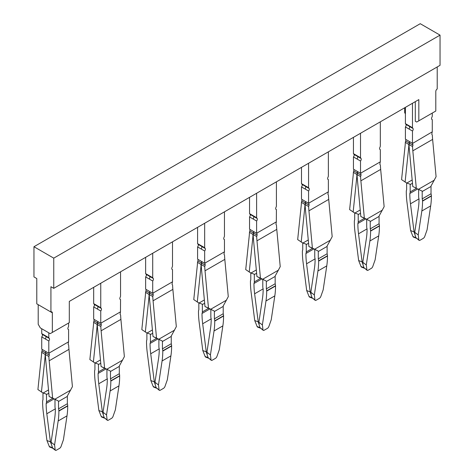 <?xml version="1.0" encoding="UTF-8"?>
<svg xmlns="http://www.w3.org/2000/svg" width="474" height="474" viewBox="0 0 474 474"><rect width="100%" height="100%" fill="white"/><g stroke="black" fill="none" stroke-linecap="round" stroke-linejoin="round"><path stroke-width="0.71" d="M404.695 107.77L404.695 112.664L405.406 113.89M53.752 288.346L53.752 258.146L33.962 246.723L420.248 23.7L440.038 35.129L440.038 65.323L53.752 288.346L50.925 286.711L50.925 312.016A1.997 1.155 -60 0 1 51.927 311.916A1.997 1.155 -60 0 1 52.341 312.834L52.341 332.422L69.305 322.628L69.305 301.405L418.832 99.605L418.832 120.829L416.711 122.049L415.301 121.231L415.301 101.643M418.832 120.829L435.796 111.035L435.796 91.441A1.997 1.155 -60 0 1 437.212 88.993L437.212 66.958M53.752 258.146L440.038 35.129M33.962 246.723L33.962 276.917L36.788 278.552L36.788 303.852L50.925 312.016M52.341 312.834L38.204 304.669L38.204 324.257L40.326 327.931L50.22 333.643L52.341 332.422M416.296 188.107L412.783 186.543L416.296 188.107L412.83 150.833A79.97 46.174 -120 0 1 412.54 146.513L412.996 145.192L412.475 143.272L412.475 131.031A1.997 1.155 120 0 0 412.996 128.472L412.475 127.725L412.475 103.279M432.264 113.073L432.264 116.296L431.737 117.653A2.014 1.161 120 0 0 431.962 119.513A2.014 1.161 120 0 0 432.264 119.602L432.264 131.843L412.771 143.308M405.406 107.361L405.406 123.643L405.934 124.395A2.014 1.161 -60 0 1 405.406 126.949L405.406 139.19L412.475 143.272M380.314 121.848L380.314 146.294L379.787 147.651A2.014 1.161 120 0 0 380.012 149.506A2.014 1.161 120 0 0 380.314 149.594L380.314 161.841L360.518 173.265L360.518 161.024A1.997 1.155 120 0 0 361.046 158.47L360.518 157.718L353.45 153.635L353.977 154.388A2.014 1.161 -60 0 1 353.45 156.941L353.45 169.182L360.518 173.265M405.406 123.643L412.475 127.725M328.358 151.84L328.358 176.287L327.83 177.643A2.014 1.161 120 0 0 328.055 179.498A2.014 1.161 120 0 0 328.358 179.593L328.358 191.834L308.568 203.263L308.568 191.016A1.997 1.155 120 0 0 309.095 188.462L308.568 187.71L301.5 183.634L302.027 184.38A2.014 1.161 -60 0 1 301.5 186.934L301.5 199.181L308.568 203.263M353.45 137.353L353.45 153.635M360.518 133.271L360.518 157.718M276.407 181.832L276.407 206.279L275.88 207.642A2.014 1.161 120 0 0 276.105 209.496A2.014 1.161 120 0 0 276.407 209.585L276.33 221.873L256.612 233.255L256.612 221.014A1.997 1.155 120 0 0 257.139 218.455L256.612 217.708L249.549 213.626L250.071 214.378A2.014 1.161 -60 0 1 249.549 216.932L249.549 229.173L256.612 233.255M301.5 167.346L301.5 183.634M308.568 163.269L308.568 187.71M224.451 211.831L224.451 236.277L223.929 237.634A2.014 1.161 120 0 0 224.155 239.489A2.014 1.161 120 0 0 224.451 239.577L224.451 251.824L204.661 263.248L204.661 251.007A1.997 1.155 120 0 0 205.189 248.453L204.661 247.701L197.593 243.618L198.12 244.371A2.014 1.161 -60 0 1 197.593 246.924L197.593 259.165L204.661 263.248M249.549 197.344L249.549 213.626M256.612 193.262L256.612 217.708M172.5 241.823L172.5 266.269L171.973 267.626A2.014 1.161 120 0 0 172.198 269.481A2.014 1.161 120 0 0 172.5 269.576L172.5 281.817L152.711 293.246L152.711 280.999A1.997 1.155 120 0 0 153.238 278.445L152.711 277.699L145.642 273.617L146.17 274.363A2.014 1.161 -60 0 1 145.642 276.923L145.642 289.164L152.711 293.246M197.593 227.336L197.593 243.618M204.661 223.254L204.661 247.701M120.55 271.821L120.55 296.262L120.023 297.625A2.014 1.161 120 0 0 120.248 299.479A2.014 1.161 120 0 0 120.55 299.568L120.473 311.856L100.755 323.238L100.755 310.997A1.997 1.155 120 0 0 101.282 308.438L100.755 307.691L93.686 303.609L94.213 304.361A2.014 1.161 -60 0 1 93.686 306.915L93.686 319.156L100.755 323.238M145.642 257.329L145.642 273.617M152.711 253.252L152.711 277.699M93.686 287.327L93.686 303.609M100.755 283.245L100.755 307.691M405.406 126.949L408.938 128.987A1.997 1.155 120 0 0 409.465 126.434L405.934 124.395M412.475 131.031L408.938 128.987M414.08 231.91L410.484 203.796A74.969 43.282 -120 0 1 409.82 193.511A5.001 2.885 -120 0 0 410.176 191.934L410.176 184.593A39.982 23.084 60 0 1 410.176 184.244L406.645 182.982L406.639 189.896A5.001 2.885 -120 0 0 406.289 191.472L406.289 191.733A79.97 46.174 -120 0 0 406.994 202.428L410.591 230.542L414.08 231.91L415.899 237.675L419.063 240.336A1.997 0.96 -52.7 0 0 420.053 240.229L423.187 238.422A1.997 0.96 -52.7 0 0 424.716 236.538L427.074 229.854L430.676 205.894A79.97 46.174 60 0 0 431.381 196.017L431.381 195.756A5.001 2.885 60 0 0 431.026 193.771L431.026 186.43A44.983 25.969 -120 0 0 431.026 186.039L436.086 176.684L432.626 139.403A79.97 46.174 -120 0 1 432.329 135.09L431.802 134.332L432.187 131.891M432.264 119.602L431.731 119.294M406.645 182.982L401.579 179.616L405.045 146.336A79.97 46.174 60 0 0 405.335 142.354L405.969 139.516M412.996 145.192L409.483 143.112L409.506 141.56L408.866 144.529A84.97 49.059 -120 0 1 408.558 148.824L409.246 148.427M412.54 146.513L409.009 144.606A84.97 49.059 -120 0 0 409.323 149.263L412.783 186.543M409.483 143.112L409.009 144.606M405.092 182.099L408.558 148.824M405.335 142.354L408.866 144.529M362.13 261.909L358.534 233.795A74.969 43.282 -120 0 1 357.87 223.503A5.001 2.885 -120 0 0 358.22 221.933L358.22 214.586A39.982 23.084 60 0 1 358.226 214.242L354.694 212.98L354.688 219.889A5.001 2.885 -120 0 0 354.333 221.465L354.333 221.725A79.97 46.174 -120 0 0 355.044 232.42L358.64 260.534L362.13 261.909L363.949 267.668L367.113 270.334A1.997 0.96 -52.7 0 0 368.102 270.227L371.231 268.42A1.997 0.96 -52.7 0 0 372.765 266.53L375.124 259.853L378.72 235.892A79.97 46.174 60 0 0 379.425 226.009L379.425 225.748A5.001 2.885 60 0 0 379.076 223.769L379.076 216.422A44.983 25.969 -120 0 0 379.07 216.037L384.136 206.676L380.669 169.402A79.97 46.174 -120 0 1 380.379 165.082L379.852 164.324L380.231 161.883M360.59 176.512A79.97 46.174 -120 0 0 360.88 180.825L364.34 218.105L360.833 216.535L357.366 179.261A84.97 49.059 -120 0 1 357.052 174.604L360.59 176.512L361.04 175.184L360.815 173.3M380.314 149.594L379.781 149.292M353.45 156.941L360.518 161.024M354.694 212.98L349.628 209.609L353.094 176.328A79.97 46.174 60 0 0 353.385 172.352L354.013 169.508M310.174 291.901L306.577 263.787A74.969 43.282 -120 0 1 305.92 253.501A5.001 2.885 -120 0 0 306.269 251.925L306.269 244.578A39.982 23.084 60 0 1 306.269 244.234L302.744 242.972L302.738 249.887A5.001 2.885 -120 0 0 302.382 251.457L302.382 251.724A79.97 46.174 -120 0 0 303.087 262.418L306.684 290.532L310.174 291.901L311.999 297.66L315.163 300.326A1.997 0.96 -52.7 0 0 316.152 300.22L319.28 298.413A1.997 0.96 -52.7 0 0 320.809 296.523L323.173 289.845L326.77 265.884A79.97 46.174 60 0 0 327.475 256.007L327.475 255.747A5.001 2.885 60 0 0 327.119 253.762L327.119 246.415A44.983 25.969 -120 0 0 327.119 246.03L332.179 236.668L328.719 199.394A79.97 46.174 -120 0 1 328.429 195.081L327.901 194.322L328.281 191.881M308.633 206.504A79.97 46.174 -120 0 0 308.93 210.823L312.39 248.098L308.876 246.527L305.416 209.253A84.97 49.059 -120 0 1 305.102 204.596L308.633 206.504L309.089 205.177L308.864 203.293M328.358 179.593L327.83 179.285M301.5 186.934L308.568 191.016M302.744 242.972L297.678 239.601L301.138 206.326A79.97 46.174 60 0 0 301.428 202.345L302.062 199.507M249.549 216.932L253.08 218.97A1.997 1.155 120 0 0 253.608 216.417L250.071 214.378M256.612 221.014L253.08 218.97M258.223 321.893L254.627 293.785A74.969 43.282 -120 0 1 253.963 283.493A5.001 2.885 -120 0 0 254.319 281.917L254.319 274.576A39.982 23.084 60 0 1 254.319 274.233L250.787 272.971L250.782 279.879A5.001 2.885 -120 0 0 250.432 281.455L250.432 281.716A79.97 46.174 -120 0 0 251.137 292.411L254.734 320.525L258.223 321.893L260.042 327.658L263.206 330.325A1.997 0.96 -52.7 0 0 264.196 330.212L267.33 328.405A1.997 0.96 -52.7 0 0 268.859 326.521L271.217 319.837L274.819 295.883A79.97 46.174 60 0 0 275.524 286L275.524 285.739A5.001 2.885 60 0 0 275.169 283.754L275.169 276.413A44.983 25.969 -120 0 0 275.169 276.022L280.229 266.666L276.769 229.386A79.97 46.174 -120 0 1 276.472 225.073L275.945 224.315L276.33 221.873M256.683 236.502A79.97 46.174 -120 0 0 256.973 240.816L260.439 278.09L256.926 276.526L253.466 239.246A84.97 49.059 -120 0 1 253.152 234.589L256.683 236.502L257.139 235.175L256.914 233.291M276.407 209.585L275.874 209.277M250.787 272.971L245.722 269.599L249.188 236.319A79.97 46.174 60 0 0 249.478 232.337L250.112 229.499M198.831 302.957L198.831 309.872A5.001 2.885 -120 0 0 198.476 311.448L198.476 311.708A79.97 46.174 -120 0 0 199.181 322.403L202.783 350.517L206.273 351.892L208.092 357.651L211.256 360.317A1.997 0.96 -52.7 0 0 212.245 360.21L215.374 358.403A1.997 0.96 -52.7 0 0 216.908 356.513L219.266 349.836L222.863 325.875A79.97 46.174 60 0 0 223.568 315.998L223.568 315.731A5.001 2.885 60 0 0 223.218 313.752L223.218 306.405A44.983 25.969 -120 0 0 223.213 306.02L228.278 296.659L224.812 259.385A79.97 46.174 -120 0 1 224.522 255.065L223.995 254.307L224.374 251.866M204.732 266.495A79.97 46.174 -120 0 0 205.023 270.808L208.483 308.088L204.975 306.518L201.509 269.244A84.97 49.059 -120 0 1 201.195 264.587L204.732 266.495L205.183 265.167L204.958 263.283M224.451 239.577L223.924 239.275M197.593 246.924L204.661 251.007M206.273 351.892L202.676 323.778A74.969 43.282 -120 0 1 202.013 313.486A5.001 2.885 -120 0 0 202.362 311.916L202.362 304.569A39.982 23.084 60 0 1 202.368 304.225L198.837 302.963L193.771 299.592L197.231 266.317A79.97 46.174 60 0 0 197.528 262.335L198.156 259.491M154.317 381.884L150.72 353.77A74.969 43.282 -120 0 1 150.062 343.484A5.001 2.885 -120 0 0 150.412 341.908L150.412 334.561A39.982 23.084 60 0 1 150.412 334.217L146.887 332.955L146.881 339.87A5.001 2.885 -120 0 0 146.525 341.446L146.525 341.707A79.97 46.174 -120 0 0 147.23 352.401L150.827 380.515L154.317 381.884L156.142 387.643L159.305 390.309A1.997 0.96 -52.7 0 0 160.289 390.203L163.423 388.396A1.997 0.96 -52.7 0 0 164.952 386.506L167.316 379.828L170.913 355.867A79.97 46.174 60 0 0 171.618 345.99L171.618 345.73A5.001 2.885 60 0 0 171.262 343.745L171.262 336.398A44.983 25.969 -120 0 0 171.262 336.013L176.322 326.651L172.862 289.377A79.97 46.174 -120 0 1 172.572 285.064L172.044 284.305L172.423 281.864M152.776 296.487A79.97 46.174 -120 0 0 153.072 300.806L156.533 338.081L153.019 336.51L149.559 299.236A84.97 49.059 -120 0 1 149.245 294.579L152.776 296.487L153.232 295.166L153.007 293.276M172.5 269.576L171.973 269.268M145.642 276.923L152.711 280.999M146.887 332.955L141.821 329.584L145.281 296.309A79.97 46.174 60 0 0 145.571 292.328L146.205 289.49M94.924 362.948L94.924 369.862A5.001 2.885 -120 0 0 94.575 371.438L94.575 371.699A79.97 46.174 -120 0 0 95.28 382.394L98.876 410.508L102.366 411.882L104.185 417.641L107.349 420.308A1.997 0.96 -52.7 0 0 108.339 420.201L111.473 418.388A1.997 0.96 -52.7 0 0 113.002 416.504L115.36 409.826L118.956 385.866A79.97 46.174 60 0 0 119.667 375.983L119.667 375.722A5.001 2.885 60 0 0 119.312 373.737L119.312 366.396A44.983 25.969 -120 0 0 119.312 366.005L124.372 356.649L120.906 319.375A79.97 46.174 -120 0 1 120.615 315.056L120.088 314.298L120.473 311.856M100.826 326.485A79.97 46.174 -120 0 0 101.116 330.799L104.582 368.073L101.069 366.509L97.603 329.229A84.97 49.059 -120 0 1 97.294 324.577L100.826 326.485L101.282 325.158L101.057 323.274M120.55 299.568L120.017 299.26M93.686 306.915L100.755 310.997M102.366 411.882L98.77 383.768A74.969 43.282 -120 0 1 98.106 373.476A5.001 2.885 -120 0 0 98.462 371.906L98.462 364.559A39.982 23.084 60 0 1 98.462 364.216L94.93 362.954L89.864 359.582L93.331 326.302A79.97 46.174 60 0 0 93.621 322.326L94.249 319.482M418.127 189.156L422.192 191.141A44.983 25.969 -120 0 1 422.192 191.526L422.192 198.873A5.001 2.885 60 0 1 422.547 200.858L422.547 201.118A79.97 46.174 60 0 1 421.836 210.995L418.24 234.956L414.75 232.301L418.346 208.341A74.969 43.282 60 0 0 419.01 198.813A5.001 2.885 60 0 1 418.655 196.834L418.655 189.487A39.982 23.084 60 0 0 418.655 189.416M361.04 175.184L357.532 173.105L357.556 171.552L356.916 174.521A84.97 49.059 -120 0 1 356.602 178.817L357.295 178.42M357.532 173.105L357.052 174.604M379.076 216.422L370.241 221.524A44.983 25.969 -120 0 0 370.235 221.139L364.34 218.105M353.142 212.097L356.602 178.817M353.385 172.352L356.916 174.521M309.089 205.177L305.582 203.097L305.606 201.551L304.966 204.519A84.97 49.059 -120 0 1 304.652 208.815L305.339 208.412M305.582 203.097L305.102 204.596M327.119 246.415L318.285 251.516A44.983 25.969 -120 0 0 318.285 251.131L312.39 248.098M301.186 242.09L304.652 208.815M301.428 202.345L304.966 204.519M257.139 235.175L253.626 233.095L253.649 231.543L253.009 234.512A84.97 49.059 -120 0 1 252.701 238.807L253.389 238.41M253.626 233.095L253.152 234.589M275.169 276.413L266.335 281.515A44.983 25.969 -120 0 0 266.335 281.123L260.439 278.09M249.235 272.082L252.701 238.807M249.478 232.337L253.009 234.512M205.183 265.167L201.675 263.088L201.699 261.535L201.059 264.504A84.97 49.059 -120 0 1 200.745 268.799L201.438 268.403M201.675 263.088L201.195 264.587M223.218 306.405L214.378 311.507A44.983 25.969 -120 0 0 214.378 311.122L208.483 308.088M197.285 302.08L200.745 268.799M197.528 262.335L201.059 264.504M153.232 295.166L149.725 293.086L149.748 291.534L149.109 294.502A84.97 49.059 -120 0 1 148.795 298.798L149.482 298.395M149.725 293.086L149.245 294.579M171.262 336.398L162.428 341.499A44.983 25.969 -120 0 0 162.428 341.114L156.533 338.081M145.328 332.073L148.795 298.798M145.571 292.328L149.109 294.502M101.282 325.158L97.768 323.078L97.792 321.526L97.152 324.494A84.97 49.059 -120 0 1 96.838 328.79L97.531 328.393M97.768 323.078L97.294 324.577M119.312 366.396L110.478 371.498A44.983 25.969 -120 0 0 110.472 371.106L104.582 368.073M93.378 362.065L96.838 328.79M93.621 322.326L97.152 324.494M431.026 193.771L422.192 198.873M366.171 219.148L360.833 216.535M314.221 249.14L308.876 246.527M262.27 279.139L256.926 276.526M210.314 309.131L204.975 306.518M158.363 339.123L153.019 336.51M106.413 369.122L101.069 366.509M419.063 240.336A1.997 0.96 -52.7 0 1 418.856 239.921L418.24 234.956M414.987 234.203L414.75 232.301M410.591 230.542L412.949 236.514A1.997 1.321 111.5 0 0 413.529 237.136L416.279 238.215M409.82 193.511L417.689 188.972M366.704 219.415A39.982 23.084 60 0 1 366.704 219.48L366.704 226.827A5.001 2.885 60 0 0 367.06 228.812A74.969 43.282 60 0 1 366.396 238.333L362.8 262.294L366.289 264.954L369.886 240.993A79.97 46.174 60 0 0 370.591 231.111L370.591 230.85A5.001 2.885 60 0 0 370.241 228.871L370.241 221.524M379.076 223.769L370.241 228.871M314.754 249.407A39.982 23.084 60 0 1 314.754 249.478L314.754 256.825A5.001 2.885 60 0 0 315.103 258.804A74.969 43.282 60 0 1 314.446 268.331L310.843 292.286L314.339 294.947L317.936 270.986A79.97 46.174 60 0 0 318.641 261.109L318.641 260.848A5.001 2.885 60 0 0 318.285 258.863L318.285 251.516M327.119 253.762L318.285 258.863M262.797 279.399A39.982 23.084 60 0 1 262.797 279.47L262.797 286.817A5.001 2.885 60 0 0 263.153 288.796A74.969 43.282 60 0 1 262.489 298.324L258.893 322.284L262.383 324.939L265.979 300.978A79.97 46.174 60 0 0 266.684 291.101L266.684 290.84A5.001 2.885 60 0 0 266.335 288.856L266.335 281.515M275.169 283.754L266.335 288.856M210.847 309.398A39.982 23.084 60 0 1 210.847 309.469L210.847 316.81A5.001 2.885 60 0 0 211.203 318.795A74.969 43.282 60 0 1 210.539 328.316L206.942 352.277L210.432 354.937L214.029 330.976A79.97 46.174 60 0 0 214.734 321.099L214.734 320.833A5.001 2.885 60 0 0 214.378 318.854L214.378 311.507M223.218 313.752L214.378 318.854M158.897 339.39A39.982 23.084 60 0 1 158.897 339.461L158.897 346.808A5.001 2.885 60 0 0 159.246 348.787A74.969 43.282 60 0 1 158.589 358.314L154.986 382.275L158.476 384.929L162.078 360.969A79.97 46.174 60 0 0 162.783 351.092L162.783 350.831A5.001 2.885 60 0 0 162.428 348.846L162.428 341.499M171.262 343.745L162.428 348.846M106.94 369.382A39.982 23.084 60 0 1 106.94 369.453L106.94 376.8A5.001 2.885 60 0 0 107.296 378.779A74.969 43.282 60 0 1 106.632 388.307L103.036 412.267L106.526 414.922L110.122 390.967A79.97 46.174 60 0 0 110.827 381.084L110.827 380.823A5.001 2.885 60 0 0 110.478 378.839L110.478 371.498M119.312 373.737L110.478 378.839M367.113 270.334A1.997 0.96 -52.7 0 1 366.9 269.913L366.289 264.954M363.031 264.196L362.8 262.294M358.64 260.534L360.998 266.507A1.997 1.321 111.5 0 0 361.573 267.129L364.322 268.213M357.87 223.503L365.732 218.964M315.163 300.326A1.997 0.96 -52.7 0 1 314.949 299.912L314.339 294.947M311.08 294.194L310.843 292.286M306.684 290.532L309.048 296.499A1.997 1.321 111.5 0 0 309.623 297.121L312.372 298.205M305.92 253.501L313.782 248.957M263.206 330.325A1.997 0.96 -52.7 0 1 262.999 329.904L262.383 324.939M259.13 324.186L258.893 322.284M254.734 320.525L257.092 326.497A1.997 1.321 111.5 0 0 257.672 327.119L260.422 328.198M253.963 283.493L261.832 278.955M211.256 360.317A1.997 0.96 -52.7 0 1 211.043 359.896L210.432 354.937M207.174 354.179L206.942 352.277M202.783 350.517L205.141 356.489A1.997 1.321 111.5 0 0 205.716 357.112L208.465 358.196M202.013 313.486L209.875 308.947M159.305 390.309A1.997 0.96 -52.7 0 1 159.092 389.895L158.476 384.929M155.223 384.177L154.986 382.275M150.827 380.515L153.191 386.488A1.997 1.321 111.5 0 0 153.766 387.104L156.515 388.188M150.062 343.484L157.925 338.94M107.349 420.308A1.997 0.96 -52.7 0 1 107.136 419.887L106.526 414.922M103.273 414.169L103.036 412.267M98.876 410.508L101.235 416.48A1.997 1.321 111.5 0 0 101.815 417.102L104.564 418.181M98.106 373.476L105.975 368.938M42.974 392.94L42.974 399.86A5.001 2.885 -120 0 0 42.619 401.431L42.619 401.691A79.97 46.174 -120 0 0 43.324 412.386L46.926 440.5L50.416 441.875L46.813 413.761A74.969 43.282 -120 0 1 46.156 403.475A5.001 2.885 -120 0 0 46.505 401.899L46.505 394.552A39.982 23.084 60 0 1 46.511 394.208L42.98 392.946L37.914 389.575L41.374 356.3A79.97 46.174 -120 0 0 41.671 352.318L45.202 354.487A84.97 49.059 -120 0 1 44.888 358.782L45.581 358.385M41.428 392.063L44.888 358.782M41.671 352.318L42.299 349.474M42.198 351.033L45.759 353.041L45.202 354.487M45.759 353.041L45.836 351.518L45.338 354.57A84.97 49.059 -120 0 0 45.652 359.227L49.118 396.501L52.626 398.071L49.166 360.791A79.97 46.174 -120 0 1 48.875 356.478L45.338 354.57M41.736 336.907L41.736 349.154L48.804 353.231L48.804 340.99L41.736 336.907A2.014 1.161 -60 0 0 42.263 334.354L41.736 333.607L48.804 337.684L49.332 338.436A1.997 1.155 120 0 1 48.804 340.99M48.804 337.684L48.804 332.825L41.736 328.749L41.736 333.607M46.156 403.475L54.018 398.93M50.416 441.875L51.316 444.168L51.085 442.26L54.682 418.299A74.969 43.282 60 0 0 55.345 408.778A5.001 2.885 60 0 1 54.99 406.793L54.99 399.452A39.982 23.084 60 0 0 54.99 399.381M52.697 448.208L51.316 444.168M46.926 440.5L49.284 446.472A1.997 1.321 111.5 0 0 49.859 447.095L52.608 448.179M68.594 323.031L68.594 326.26L68.066 327.617A2.014 1.161 120 0 0 68.297 329.471A2.014 1.161 120 0 0 68.594 329.566L68.066 329.258M68.594 329.566L68.594 341.807L48.804 353.231M49.284 446.472L52.235 447.634L55.185 449.879A1.997 0.96 127.3 0 0 55.399 450.3A1.997 0.96 127.3 0 0 56.388 450.193L59.517 448.386A1.997 0.96 -52.7 0 0 61.051 446.496L63.409 439.819L67.006 415.858A79.97 46.174 60 0 0 67.711 405.981L67.711 405.714A5.001 2.885 60 0 0 67.361 403.735L67.361 396.388A44.983 25.969 60 0 0 67.355 396.003L72.421 386.642L68.955 349.368A79.97 46.174 60 0 1 68.665 345.048L68.138 344.29L68.517 341.849M49.1 353.266L49.326 355.15L48.875 356.478M55.185 449.879L54.575 444.92L58.172 420.959A79.97 46.174 60 0 0 58.877 411.082L58.877 410.816A5.001 2.885 60 0 0 58.521 408.837L58.521 401.49A44.983 25.969 60 0 0 58.521 401.105L52.626 398.071M51.085 442.26L54.575 444.92M54.457 399.114L49.118 396.501M67.361 403.735L58.521 408.837M432.626 139.403L412.83 150.833M409.465 126.434L412.996 128.472M356.987 158.98A1.997 1.155 120 0 0 357.514 156.426L353.977 154.388M357.514 156.426L361.046 158.47M305.031 188.978A1.997 1.155 120 0 0 305.558 186.424L302.027 184.38M305.558 186.424L309.095 188.462M253.608 216.417L257.139 218.455M201.13 248.969A1.997 1.155 120 0 0 201.657 246.409L198.12 244.371M201.657 246.409L205.189 248.453M149.174 278.961A1.997 1.155 120 0 0 149.701 276.407L146.17 274.363M149.701 276.407L153.238 278.445M97.223 308.953A1.997 1.155 120 0 0 97.751 306.4L94.213 304.361M97.751 306.4L101.282 308.438M405.863 141.074L409.429 143.077M380.669 169.402L360.88 180.825M328.719 199.394L308.93 210.823M276.769 229.386L256.973 240.816M224.812 259.385L205.023 270.808M172.862 289.377L153.072 300.806M120.906 319.375L101.116 330.799M434.356 180.138L418.459 189.316M431.026 186.43L422.192 191.526M353.912 171.067L357.473 173.069M382.399 210.13L366.509 219.308M301.956 201.065L305.523 203.068M330.449 240.122L314.552 249.3M250.005 231.057L253.566 233.06M278.499 270.121L262.602 279.299M198.055 261.05L201.616 263.052M226.542 300.113L210.652 309.291M146.099 291.048L149.666 293.05M174.592 330.111L158.695 339.283M94.148 321.04L97.709 323.043M122.642 360.104L106.745 369.282M406.84 183.047L412.173 179.966M410.176 184.593L412.481 183.26M431.381 195.756L422.547 200.858M431.381 196.017L422.547 201.118M430.676 205.894L421.836 210.995M412.949 236.514L415.899 237.675L418.856 239.921M410.484 203.796L419.01 198.879M410.176 191.934L416.35 188.374M354.884 213.045L360.222 209.964M358.22 214.586L360.524 213.259M302.933 243.038L308.266 239.957M306.269 244.578L308.574 243.251M250.977 273.03L256.316 269.955M254.319 274.576L256.624 273.243M199.027 303.028L204.365 299.947M202.362 304.569L204.667 303.242M147.076 333.021L152.409 329.94M150.412 334.561L152.717 333.234M95.12 363.013L100.458 359.938M98.462 364.559L100.761 363.226M379.425 225.748L370.591 230.85M379.425 226.009L370.591 231.111M378.72 235.892L369.886 240.993M360.998 266.507L363.949 267.668L366.9 269.913M358.534 233.795L367.06 228.871M358.22 221.933L364.393 218.366M327.475 255.747L318.641 260.848M327.475 256.007L318.641 261.109M326.77 265.884L317.936 270.986M309.048 296.499L311.999 297.66L314.949 299.912M306.577 263.787L315.103 258.863M306.269 251.925L312.443 248.364M275.524 285.739L266.684 290.84M275.524 286L266.684 291.101M274.819 295.883L265.979 300.978M257.092 326.497L260.042 327.658L262.999 329.904M254.627 293.785L263.153 288.862M254.319 281.917L260.493 278.357M223.568 315.731L214.734 320.833M223.568 315.998L214.734 321.099M222.863 325.875L214.029 330.976M205.141 356.489L208.092 357.651L211.043 359.896M202.676 323.778L211.203 318.854M202.362 311.916L208.536 308.349M171.618 345.73L162.783 350.831M171.618 345.99L162.783 351.092M170.913 355.867L162.078 360.969M153.191 386.488L156.142 387.643L159.092 389.895M150.72 353.77L159.246 348.846M150.412 341.908L156.586 338.347M119.667 375.722L110.827 380.823M119.667 375.983L110.827 381.084M118.956 385.866L110.122 390.967M101.235 416.48L104.185 417.641L107.136 419.887M98.77 383.768L107.296 378.844M98.462 371.906L104.636 368.339M43.17 393.011L48.502 389.93M46.505 394.552L48.81 393.224M46.505 401.899L52.679 398.332M46.813 413.761L55.345 408.837M45.273 338.951A2.014 1.161 -60 0 0 45.8 336.392L42.263 334.354M45.8 336.392L49.332 338.436M49.326 355.15L45.818 353.071M68.955 349.368L49.166 360.791M70.685 390.096L54.788 399.274M67.006 415.858L58.172 420.959M67.361 396.388L58.521 401.49M67.711 405.714L58.877 410.816M67.711 405.981L58.877 411.082M416.913 188.622L419.828 189.979M364.956 218.615L367.877 219.972M313.006 248.607L315.921 249.97M261.056 278.605L263.971 279.962M209.099 308.598L212.02 309.955M157.149 338.596L160.064 339.953M105.192 368.588L108.113 369.945M52.537 448.12L55.399 450.3M53.242 398.581L56.157 399.938"/></g></svg>
